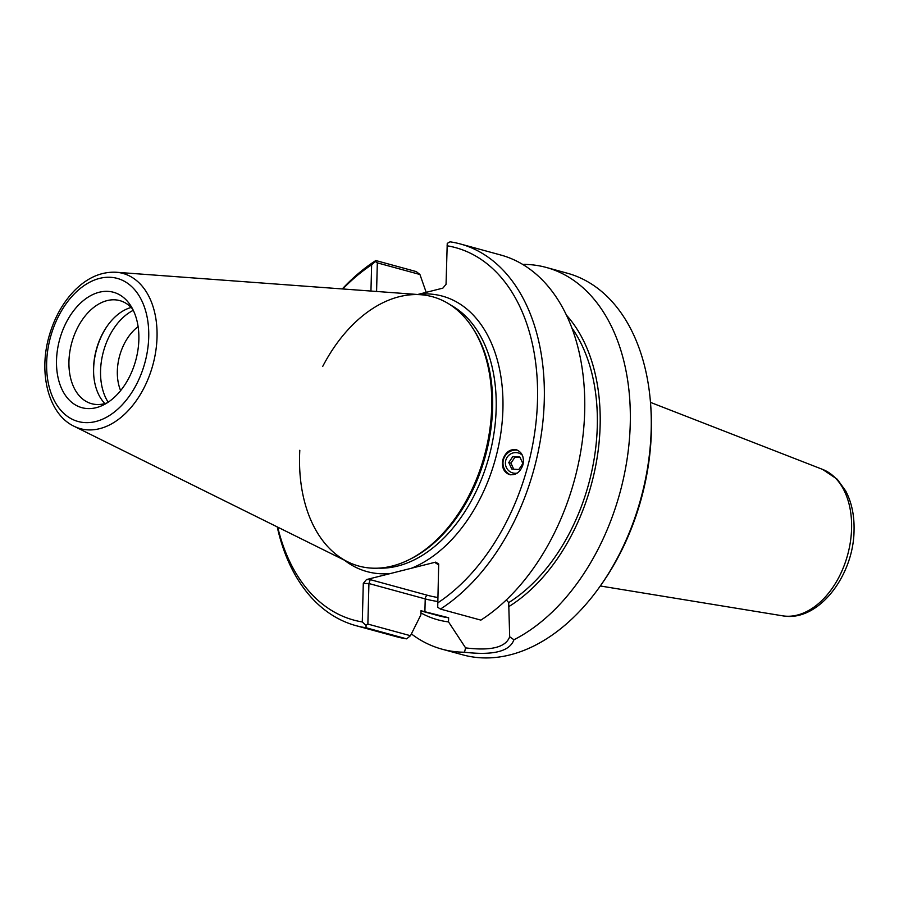 <?xml version="1.0" encoding="UTF-8"?>
<svg xmlns="http://www.w3.org/2000/svg" width="899" height="899" viewBox="0 0 899 899"><rect width="100%" height="100%" fill="white"/><g stroke="black" fill="none" stroke-linecap="round" stroke-linejoin="round"><path stroke-width="1.35" d="M522.375 455.254A10.361 10.069 -73.7 0 0 505.834 460.119A10.361 10.069 -73.7 0 0 517.296 473.088M517.644 450.242A12.878 12.507 -73.7 0 0 510.531 474.807M502.889 459.558C505.586 452.051 510.115 448.803 516.476 449.803C522.207 452.242 524.353 457.243 522.948 464.805C520.251 472.312 515.723 475.56 509.351 474.56C503.631 472.121 501.473 467.12 502.889 459.558M600.363 585.878L601.779 583.878A193.06 127.298 -74.7 0 0 651.37 431.486A193.06 127.298 -74.7 0 0 650.674 404.943L650.483 402.505A197.847 130.456 105.3 0 1 651.191 429.7A197.847 130.456 105.3 0 1 600.363 585.878A197.847 130.456 105.3 0 1 462.906 654.877L441.96 649.157A197.847 130.456 105.3 0 1 411.382 633.907M440.454 609.072A197.847 130.456 -74.7 0 0 543.962 408.146A197.847 130.456 -74.7 0 0 460.299 243.955L500.709 255.001A197.847 130.456 -74.7 0 1 584.372 419.192A197.847 130.456 -74.7 0 1 480.864 620.119L440.454 609.072L437.712 607.252L438.701 564.044L435.689 562.122L435.79 563.111L438.701 564.875M437.847 597.498A47.625 12.485 1.5 0 1 427.497 595.284L370.253 579.641L368.927 583.53L425.227 598.914A50.816 13.328 -178.5 0 0 437.746 601.51M344.384 560.167A142.795 94.159 -74.7 0 0 390.717 573.461L366.477 579.574L363.297 583.429L362.286 621.951L365.893 625.367L367.871 624.075L368.927 583.53L363.297 583.429M506.317 599.925L508.699 602.611L509.677 636.773C505.8 647.325 491.112 651.033 465.592 647.887L448.522 621.894L448.635 617.759L420.979 610.736L420.867 614.916L410.472 635.717L367.871 624.075M435.689 562.122L411.45 568.235A142.795 94.159 -74.7 0 0 502.923 409.09A142.795 94.159 -74.7 0 0 418.631 294.254L442.859 288.141L446.05 284.286L447.241 243.393L450.073 241.82A197.847 130.456 -74.7 0 1 460.299 243.955M376.58 291.467L377.322 262.856L375.422 261.497L371.635 264.789L370.95 291.051M377.322 262.856L419.934 274.498L426.193 292.344M523.263 264.767L523.757 264.385A197.847 130.456 105.3 0 1 546.277 267.452A197.847 130.456 105.3 0 1 630.255 423.98A197.847 130.456 105.3 0 1 513.925 639.762L509.677 636.773M546.277 267.452L567.213 273.184A197.847 130.456 105.3 0 1 650.483 402.505M465.592 647.887L464.491 652.225C493.259 655.585 509.744 651.427 513.925 639.762M464.491 652.225A197.847 130.456 105.3 0 1 441.96 649.157M508.598 606.746A170.63 112.51 -74.7 0 0 595.453 467.031A170.63 112.51 -74.7 0 0 566.426 315.144M447.061 245.775A193.06 127.298 105.3 0 1 537.501 400.37A193.06 127.298 105.3 0 1 437.701 602.926M362.286 621.951A193.06 127.298 105.3 0 1 277.712 527.14M342.811 288.972A193.06 127.298 105.3 0 1 371.635 264.789M419.934 274.498L416.248 271.588L375.827 260.541L375.422 261.497M375.827 260.541A197.847 130.456 -74.7 0 0 342.272 288.927M277.24 526.904A197.847 130.456 -74.7 0 0 355.982 625.659A197.847 130.456 -74.7 0 0 366.219 627.794L406.629 638.841L410.472 635.717M365.893 625.367L366.219 627.794M355.982 625.659L396.392 636.694A197.847 130.456 -74.7 0 0 406.629 638.841M390.717 573.461L411.45 568.235M418.631 294.254L417.675 294.49M299.805 450.275A139.615 92.058 -74.7 0 0 358.836 566.067A139.615 92.058 -74.7 0 0 408.876 559.807L410.719 558.886A138.019 91.001 -74.7 0 0 492.607 408A138.019 91.001 -74.7 0 0 473.47 329.281L472.346 327.551A139.615 92.058 -74.7 0 0 432.453 296.726A139.615 92.058 -74.7 0 0 322.73 366.387M408.876 559.807A139.615 92.058 -74.7 0 0 491.708 407.168A139.615 92.058 -74.7 0 0 472.346 327.551M133.277 310.312A55.345 36.499 -74.7 0 0 108.161 402.201M138.109 326.64A43.478 28.667 -74.7 0 0 117.342 371.051A43.478 28.667 -74.7 0 0 120.623 390.604M107.554 325.573A55.345 36.499 -74.7 0 0 93.788 375.984M104.891 403.572A53.434 35.23 105.3 0 1 93.743 375.501A53.434 35.23 105.3 0 1 107.273 325.966A53.434 35.23 105.3 0 1 131.153 307.469M96.171 407.685A59.828 39.455 105.3 0 1 61.154 334.563A59.828 39.455 105.3 0 1 130.557 305.458A59.828 39.455 105.3 0 1 103.363 405A59.828 39.455 105.3 0 1 96.171 407.685M132.737 309.234A53.434 35.23 -74.7 0 0 119.792 300.614A53.434 35.23 -74.7 0 0 71.729 342.879A53.434 35.23 -74.7 0 0 91.642 403.707A53.434 35.23 -74.7 0 0 104.374 403.707A53.434 35.23 -74.7 0 0 107.15 402.864M116.14 272.251L420.788 294.726A139.615 92.058 105.3 0 1 432.453 296.726A139.615 92.058 105.3 0 1 491.708 407.168A139.615 92.058 105.3 0 1 358.836 566.067A139.615 92.058 105.3 0 1 347.789 561.853L74.055 426.261A80.494 53.075 -74.7 0 0 157.033 337.08A80.494 53.075 -74.7 0 0 116.14 272.251C100.969 271.554 86.9 277.858 73.932 291.152C62.705 302.985 54.524 317.65 49.4 335.158C38.151 372.636 48.209 414.057 74.055 426.261M420.923 612.904A170.63 112.51 -74.7 0 0 448.522 621.894M508.699 602.611A166.495 109.779 -74.7 0 0 571.831 327.854M420.968 610.915L438.836 615.793A166.495 109.779 -74.7 0 0 448.635 617.759M518.813 469.536L511.778 469.031L508.789 462.524L512.835 456.523L519.869 457.029L522.858 463.536L518.813 469.536M520.094 457.524L514.981 457.153L510.935 463.142L513.7 469.166M512.835 456.523L514.981 457.153M508.789 462.524L510.935 463.142M851.589 528.5A76.078 50.164 105.3 0 1 782.579 615.815C818.124 622.535 853.78 575.821 854.05 530.253C854.41 515.397 851.634 502.294 845.712 490.955L837.239 479.234L822.596 469.402A76.078 50.164 105.3 0 1 851.589 528.5M435.79 563.111L437.824 563.673M427.497 595.284A3.191 2.101 -74.7 0 0 425.227 598.914L424.89 611.803M370.253 579.641L366.477 579.574M450.523 304.986A138.019 91.001 105.3 0 1 496.158 408.966A138.019 91.001 105.3 0 1 378.603 568.146M148.728 337.091A74.179 48.906 105.3 0 1 70.549 418.361A74.179 48.906 105.3 0 1 73.797 294.423A74.179 48.906 105.3 0 1 148.728 337.091M822.596 469.402L650.471 402.381M782.579 615.815L600.296 585.979"/></g></svg>
